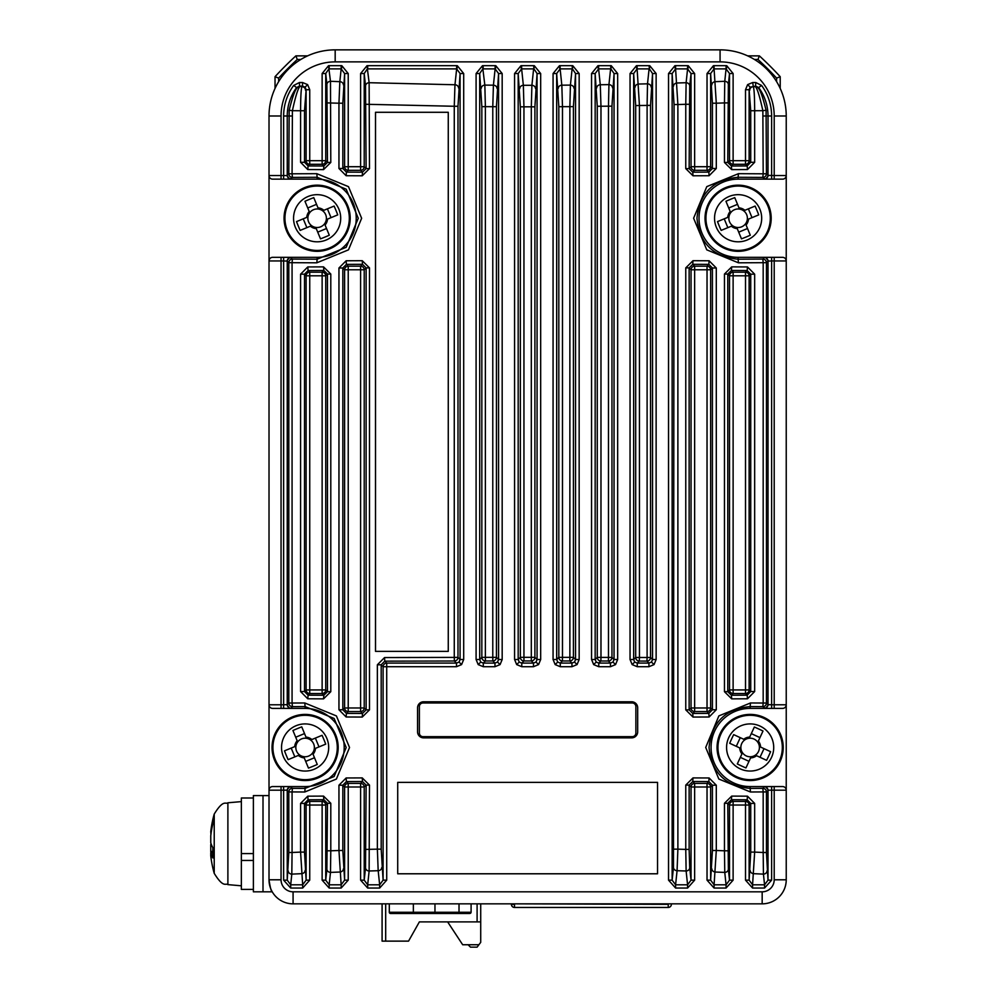 <?xml version="1.0" encoding="UTF-8"?>
<svg xmlns="http://www.w3.org/2000/svg" width="997" height="997" viewBox="0 0 997 997"><rect width="100%" height="100%" fill="white"/><g stroke="black" fill="none" stroke-linecap="round" stroke-linejoin="round"><path stroke-width="1.5" d="M651.49 662.058L652.537 659.503L650.53 657.497L647.103 657.497L647.103 105.37L647.514 83.823L649.084 68.893L637.108 68.893L637.108 65.665L649.084 65.665L649.421 68.905L649.757 65.702L656.138 73.541L652.537 73.541L650.53 105.37L650.53 657.497A3.614 3.602 135 0 1 646.928 661.098L639.289 661.073A3.614 3.602 -135 0 1 635.687 657.472L635.687 105.557L633.656 73.541L637.108 68.893L639.451 105.557L639.451 657.472L647.103 657.497L646.928 661.098L648.935 663.105L648.935 666.706L654.032 664.6L651.49 662.058L648.935 663.105L637.257 663.105L634.703 662.058L633.656 659.503L630.054 659.503L632.16 664.6L634.703 662.058M649.421 68.905L652.537 73.541L652.537 659.503L656.138 659.503L656.138 73.541M612.993 662.058L614.052 659.503L611.959 657.409L608.469 657.409L608.469 106.156L608.943 84.62L610.6 68.893L598.611 68.893L598.611 65.665L610.6 65.665L610.937 68.905L611.273 65.702L617.654 73.541L614.052 73.541L611.959 106.156L611.959 657.409A3.614 3.602 135 0 1 608.357 661.011L600.867 660.999A3.614 3.602 -135 0 1 597.265 657.397L597.265 106.268L595.159 73.541L598.611 68.893L600.281 84.757L600.979 106.268L600.979 657.397L608.469 657.409L608.357 661.011L610.451 663.105L610.451 666.706L615.548 664.6L612.993 662.058L610.451 663.105L598.761 663.105L596.218 662.058L595.159 659.503L591.557 659.503L593.664 664.6L596.218 662.058M610.937 68.905L614.052 73.541L614.052 659.503L617.654 659.503L617.654 73.541M574.509 662.058L575.556 659.503L573.412 657.359L569.873 657.359L569.873 106.642L570.409 85.106L572.104 68.893L560.127 68.893L560.127 65.665L572.104 65.665L572.44 68.905L572.777 65.702L579.157 73.541L575.556 73.541L573.412 106.642L573.412 657.359A3.614 3.602 135 0 1 569.81 660.961L562.42 660.961A3.614 3.602 -135 0 1 558.818 657.347L558.818 106.691L556.675 73.541L560.127 68.893L561.834 85.181L562.482 106.691L562.482 657.347L569.873 657.359L569.81 660.961L571.954 663.105L571.954 666.706L577.051 664.6L574.509 662.058L571.954 663.105L560.277 663.105L557.722 662.058L556.675 659.503L553.073 659.503L555.179 664.6L557.722 662.058M572.44 68.905L575.556 73.541L575.556 659.503L579.157 659.503L579.157 73.541M536.012 662.058L537.071 659.503L534.903 657.335L531.314 657.335L531.314 106.816L531.9 85.293L533.619 68.893L521.63 68.893L521.63 65.665L533.619 65.665L533.956 68.905L534.292 65.702L540.673 73.541L537.071 73.541L534.903 106.816L534.903 657.335A3.614 3.602 135 0 1 531.301 660.949L523.948 660.949A3.614 3.602 -135 0 1 520.347 657.335L520.347 106.816L518.178 73.541L521.63 68.893L523.35 85.293L523.948 106.816L523.948 657.335L531.314 657.335L531.301 660.949L533.47 663.105L533.47 666.706L538.567 664.6L536.012 662.058L533.47 663.105L521.78 663.105L519.238 662.058L518.178 659.503L514.577 659.503L516.683 664.6L519.238 662.058M533.956 68.905L537.071 73.541L537.071 659.503L540.673 659.503L540.673 73.541M483.146 65.665L495.123 65.665L495.123 68.893L498.575 73.541L496.431 106.691L492.78 106.691L493.415 85.181L495.123 68.893L483.146 68.893L483.146 65.665L482.473 65.702L484.841 85.106L485.377 106.642L485.377 657.359L492.78 657.347L492.78 106.691L481.838 106.642L479.694 73.541L482.81 68.905M496.431 106.691L496.431 657.347L498.575 659.503L498.575 73.541L502.176 73.541L502.176 659.503L498.575 659.503L497.528 662.058L494.973 663.105L494.973 666.706L483.296 666.706L483.296 663.105L480.741 662.058L478.199 664.6L476.092 659.503L479.694 659.503L481.838 657.359L481.838 106.642M480.741 662.058L479.694 659.503L479.694 73.541L476.092 73.541L476.092 659.503M712.419 850.478L712.419 785.212L710.637 786.994L710.637 880.152L712.419 850.478L716.295 850.478L714.089 884.813L710.637 880.152L707.035 880.152L707.035 786.994L694.635 786.994L694.635 880.152L691.033 880.152L687.581 884.813L687.581 888.04L675.592 888.04L675.592 884.813L672.14 880.152L668.538 880.152L668.538 73.541L672.14 73.541L675.592 68.893L675.592 65.665L687.581 65.665L687.581 68.893L691.033 73.541L694.635 73.541L694.635 166.711L707.035 166.711L707.035 73.541L710.637 73.541L714.089 68.893L714.089 65.665L726.065 65.665L726.065 68.893L729.517 73.541L733.119 73.541L733.119 160.691L745.519 160.691L745.519 89.718L749.121 89.718L750.168 87.163L747.625 84.62L752.723 82.514L753.321 86.714C754.143 88.696 754.592 96.697 754.667 110.742L754.667 162.299L747.488 169.552L731.711 169.615L724.458 162.436L724.458 102.903L716.295 103.214L716.295 168.493L709.104 175.721L693.002 175.784L685.762 168.605L685.762 104.286L677.885 104.535L677.885 849.157L685.762 849.407L685.762 785.1L693.002 777.909L709.104 777.972L716.295 785.212L716.295 850.478L724.458 850.802L724.458 803.283L727.773 803.283L728.371 869.172A3.614 3.228 174 0 1 724.769 872.4L724.458 850.802L727.773 850.802M750.168 87.163L755.776 86.116L758.667 87.586L758.393 88.185C760.437 90.415 762.992 97.781 766.082 110.256L766.444 173.802L768.014 175.372L774.208 175.547L774.208 116.001A54.125 54.125 0 0 0 720.071 61.876L335.179 61.876A54.125 54.125 0 0 0 281.054 116.001L281.054 175.547L283.634 175.547L283.634 116.001A51.532 51.532 0 0 1 293.679 85.443L299.486 82.514L302.527 82.514L302.527 86.116L305.082 87.163L306.129 89.718L309.731 89.718L307.624 84.62L305.082 87.163M329.184 65.665L341.161 65.665L341.161 68.893L329.184 68.893L329.184 65.665L328.512 65.702L330.481 81.293L330.792 162.436L327.477 162.436L326.879 84.521A3.614 3.228 -6 0 1 330.481 81.293L339.827 81.667L341.161 68.893L344.613 73.541L348.227 73.541L341.834 65.702L341.497 68.905M367.681 65.665L456.638 65.665L456.638 68.893L367.681 68.893L367.681 65.665L367.008 65.702L369.127 82.714L369.488 168.605L366.123 168.605L365.525 85.941A3.614 3.228 -6 0 1 369.127 82.714L454.968 84.757L456.638 68.893L460.091 73.541L463.692 73.541L457.311 65.702L456.975 68.905M384.555 657.559L384.767 661.161L386.711 663.105L456.489 663.105L456.489 666.706L461.586 664.6L459.044 662.058L456.489 663.105L454.383 660.999L384.767 661.161L381.19 664.787L381.19 849.157L383.11 880.152L379.658 884.813L379.658 888.04L386.711 880.152L383.11 880.152L383.11 666.706L381.19 664.787L377.365 664.787L384.555 657.559L454.271 657.397L454.383 660.999A3.614 3.602 135 0 0 457.984 657.397L460.091 659.503L459.044 662.058M534.903 106.816L520.347 106.816M290.85 786.758A3.614 3.602 135 0 0 287.236 790.359L287.236 880.152L283.634 880.152L283.634 790.185L281.054 790.185L281.054 786.571L272.63 786.571L305.107 786.571L289.791 786.571L292.42 788.328L305.107 788.39L305.107 786.571A39.095 39.095 0 0 0 344.202 747.488A39.095 39.095 0 0 0 305.107 708.393L272.63 708.393A3.614 3.614 0 0 1 269.016 704.779L269.016 260.94L281.054 260.94L281.054 704.779L283.634 704.779L283.634 260.94L281.054 260.94L281.054 257.338L272.63 257.338L317.133 257.338L289.791 257.338L292.42 259.083L317.133 259.208L317.133 257.338A39.095 39.095 0 0 0 356.228 218.243A39.095 39.095 0 0 0 317.133 179.148L272.63 179.148A3.614 3.614 0 0 1 269.016 175.547L269.016 116.001A66.151 66.151 0 0 1 335.179 49.85L720.071 49.85A66.151 66.151 0 0 1 786.234 116.001L786.234 175.547L774.208 175.547L774.208 179.148L782.62 179.148L738.116 179.148L765.459 179.148L762.83 177.404L738.116 177.279L738.116 179.148A39.095 39.095 0 0 0 699.022 218.243A39.095 39.095 0 0 0 738.116 257.338L782.62 257.338A3.614 3.614 0 0 1 786.234 260.94L786.234 704.779L774.208 704.779L774.208 260.94L771.616 260.94L771.616 704.779L774.208 704.779L774.208 708.393L750.143 708.393L765.459 708.393L762.83 706.636L750.143 706.574L750.143 708.393A39.095 39.095 0 0 0 711.06 747.488A39.095 39.095 0 0 0 750.143 786.571L782.62 786.571A3.614 3.614 0 0 1 786.234 790.185L786.234 704.779A3.614 3.614 0 0 1 782.62 708.393L774.208 708.393L782.62 708.393M724.458 803.283L731.711 796.105L747.488 796.179L754.667 803.42L754.667 852.099L763.179 852.497L763.179 791.93L750.479 791.992L718.849 779.043L705.714 747.451L718.874 715.896L750.479 702.972L763.179 703.035L763.179 262.685L738.428 262.809L706.773 249.836L693.613 218.206L706.786 186.626L738.428 173.677L738.116 177.279C713.179 179.597 699.458 193.244 696.978 218.243C699.445 243.231 713.154 256.89 738.116 259.208L738.116 257.338L771.616 257.338L771.616 260.94L768.014 261.114A3.614 3.602 -135 0 0 764.4 257.513L765.36 257.338M750.479 702.972L750.143 706.574C725.23 708.879 711.534 722.513 709.054 747.488C711.522 772.451 725.218 786.085 750.143 788.39L750.143 786.571L771.616 786.571L771.616 880.152L768.014 880.152L768.014 790.359A3.614 3.602 -135 0 0 764.4 786.758L765.36 786.571M423.588 737.855L631.674 737.855A6.019 6.019 0 0 0 637.681 731.848L637.681 707.795A6.019 6.019 0 0 0 631.674 701.776L423.588 701.776A6.019 6.019 0 0 0 417.569 707.795L417.569 731.848A6.019 6.019 0 0 0 423.588 737.855M657.534 782.358L397.716 782.358L397.716 873.783L657.534 873.783L657.534 782.358M764.4 178.974A3.614 3.602 -45 0 0 768.014 175.372L768.014 116.001A47.931 47.931 0 0 0 758.667 87.586L761.571 85.443L755.776 82.514L755.477 86.702A3.614 3.602 27 0 1 758.393 88.185M727.773 102.903L724.458 102.903L724.769 81.293A3.614 3.228 6 0 1 728.371 84.521L727.773 162.436L731.399 166.013L747.164 165.938L750.729 162.299L750.729 110.742L749.121 89.718L749.121 160.691L750.729 162.299L754.667 162.299M689.139 104.286L685.762 104.286L686.123 82.714A3.614 3.228 6 0 1 689.725 85.941L689.139 168.605L692.765 172.182L708.842 172.12L712.419 168.493L712.419 103.214L710.637 73.541L710.637 166.711L712.419 168.493L716.295 168.493M673.474 867.477L674.059 104.535L672.14 73.541L672.14 880.152L673.474 867.477A3.614 3.228 -174 0 0 677.075 870.705L675.592 884.813L687.581 884.813L686.123 870.992L685.762 849.407L689.139 849.407L689.725 867.764A3.614 3.228 174 0 1 686.123 870.992L677.075 870.705L677.885 849.157L674.059 849.157M750.729 852.099L754.667 852.099L752.573 884.813L749.121 880.152L750.729 852.099L750.729 803.42L747.164 799.781L731.399 799.706L727.773 803.283L729.517 805.028L733.119 805.028L733.119 880.152L729.517 880.152L726.065 884.813L726.065 888.04L733.119 880.152M782.62 786.571L774.208 786.571L774.208 790.185L786.234 790.185L786.234 879.79A24.053 24.053 0 0 1 762.169 903.843L293.081 903.843A24.053 24.053 0 0 1 269.016 879.79C270.212 887.666 271.284 891.679 272.243 891.817L263.009 891.817L263.009 795.594L269.016 795.594L269.016 879.79L269.016 790.185L281.054 790.185L281.054 879.79A12.026 12.026 0 0 0 293.081 891.817L762.169 891.817A12.026 12.026 0 0 0 774.208 879.79L774.208 790.185L768.513 790.185L766.444 791.93L766.444 852.497L768.014 880.152L764.549 884.813L764.549 888.04L771.616 880.152M369.488 168.605L362.247 175.784L346.146 175.721L338.955 168.493L342.831 168.493L344.613 166.711L344.613 73.541L342.831 103.214L342.831 168.493L346.408 172.12L362.484 172.182L366.123 168.605L364.217 166.711L360.615 166.711L360.615 73.541L364.217 73.541L367.345 68.905M330.792 162.436L323.551 169.615L307.761 169.552L300.583 162.299L304.521 162.299L306.129 160.691L306.129 89.718L304.521 110.742L304.521 162.299L308.085 165.938L323.851 166.013L327.477 162.436L325.732 160.691L322.131 160.691L322.131 73.541L325.732 73.541L328.848 68.905M286.737 175.547L289.89 179.148L283.634 179.148L283.634 175.547L286.737 175.547L288.806 173.802L289.167 110.256C292.246 97.793 294.813 90.44 296.857 88.185L296.583 87.586L299.486 86.116L299.486 82.514M300.583 162.299L300.583 110.742L292.408 110.692L292.071 173.802L316.822 173.677L348.489 186.651L361.637 218.281L348.464 249.861L316.822 262.809L317.133 259.208L346.183 247.306L358.272 218.281L346.208 189.206L317.133 177.279L317.133 179.148L289.89 179.148M289.791 708.393L283.634 708.393L283.634 704.779L287.236 704.605A3.614 3.602 45 0 0 290.85 708.206L289.791 708.393L286.737 704.779M316.822 262.809L292.071 262.685L292.071 703.035L304.783 702.972L336.4 715.921L349.536 747.513L336.375 779.068L304.783 791.992L305.107 788.39L334.12 776.513L346.196 747.513L334.145 718.476L305.107 706.574L305.107 708.393L289.89 708.393M369.488 785.1L366.123 785.1L362.484 781.511L346.408 781.573L346.146 777.972L362.247 777.909L369.488 785.1L369.127 870.992L367.681 884.813L364.217 880.152L360.615 880.152L360.615 786.994L348.227 786.994L348.227 880.152L344.613 880.152L341.161 884.813L341.161 888.04L329.184 888.04L329.184 884.813L325.732 880.152L322.131 880.152L322.131 805.028L309.731 805.028L309.731 880.152L306.129 880.152L302.677 884.813L302.677 888.04L290.7 888.04L290.7 884.813L287.236 880.152L288.806 852.497L288.806 791.93L286.737 790.185L283.634 790.185L283.634 786.571L289.89 786.571M327.477 850.802L330.792 850.802L330.481 872.4A3.614 3.228 -174 0 1 326.879 869.172L327.477 803.283L323.851 799.706L308.085 799.781L304.521 803.42L304.521 852.099L306.129 880.152L306.129 805.028L304.521 803.42L300.583 803.42L307.761 796.179L323.551 796.105L330.792 803.283L330.792 850.802L338.955 850.478L338.955 785.212L346.146 777.972M379.658 888.04L367.681 888.04L367.681 884.813L379.658 884.813L378.175 870.705L369.127 870.992A3.614 3.228 -174 0 1 365.525 867.764L366.123 785.1L364.217 786.994A3.614 3.602 45 0 0 360.615 783.393L348.227 783.393A3.614 3.602 -45 0 0 344.613 786.994L348.227 786.994L348.227 783.393L346.408 781.573L342.831 785.212L342.831 850.478L344.613 880.152L344.613 786.994L342.831 785.212L338.955 785.212M463.692 73.541L463.692 659.503L460.091 659.503L460.091 73.541L457.984 106.268L457.984 657.397L454.271 657.397L454.271 106.268L366.123 104.286M272.63 708.393L281.054 708.393L281.054 704.779L269.016 704.779L269.016 790.185A3.614 3.614 0 0 1 272.63 786.571M272.63 179.148L281.054 179.148L281.054 175.547L269.016 175.547L269.016 260.94A3.614 3.614 0 0 1 272.63 257.338M782.62 257.338L774.208 257.338L774.208 260.94L786.234 260.94L786.234 175.547A3.614 3.614 0 0 1 782.62 179.148M761.571 85.443A51.532 51.532 0 0 1 771.616 116.001L771.616 179.148L765.36 179.148M290.85 257.513A3.614 3.602 135 0 0 287.236 261.114L283.634 260.94L283.634 257.338L289.89 257.338M764.4 708.206A3.614 3.602 -45 0 0 768.014 704.605L771.616 704.779L771.616 708.393L765.36 708.393M375.508 651.377L375.508 112.287L448.264 112.287L448.264 651.377L375.508 651.377M346.146 716.993L346.408 713.391L362.484 713.453L360.615 711.571A3.614 3.602 135 0 0 364.217 707.97L366.123 709.864L366.123 267.881L369.488 267.881L362.247 260.703L362.484 264.305L346.408 264.367L348.227 266.174A3.614 3.602 -45 0 0 344.613 269.776L342.831 267.994L346.408 264.367L346.146 260.765L338.955 267.994L342.831 267.994L342.831 709.752L344.613 707.97A3.614 3.602 -135 0 0 348.227 711.571L346.408 713.391L342.831 709.752L338.955 709.752L346.146 716.993L362.247 717.055L369.488 709.864L366.123 709.864L362.484 713.453L362.247 717.055M346.146 260.765L362.247 260.703M307.761 698.785L308.085 695.183L323.851 695.258L322.131 693.538A3.614 3.602 135 0 0 325.732 689.936L327.477 691.681L327.477 274.05L330.792 274.05L323.551 266.872L323.851 270.474L308.085 270.548L309.731 272.193A3.614 3.602 -45 0 0 306.129 275.795L304.521 274.187L308.085 270.548L307.761 266.947L300.583 274.187L304.521 274.187L304.521 691.544L306.129 689.936A3.614 3.602 -135 0 0 309.731 693.538L308.085 695.183L304.521 691.544L300.583 691.544L307.761 698.785L323.551 698.86L330.792 691.681L327.477 691.681L323.851 695.258L323.551 698.86M307.761 266.947L323.551 266.872M338.955 168.493L338.955 103.214L327.477 102.903M304.783 791.992L292.071 791.93L292.071 852.497L300.583 852.099L300.583 803.42M366.123 849.407L377.365 849.157L377.365 664.787M573.412 106.642L558.818 106.691M611.959 106.156L597.265 106.268M650.53 105.37L635.687 105.557M685.762 709.864L693.002 717.055L692.765 713.453L708.842 713.391L709.104 716.993L716.295 709.752L712.419 709.752L712.419 267.994L716.295 267.994L709.104 260.765L708.842 264.367L692.765 264.305L693.002 260.703L685.762 267.881L689.139 267.881L689.139 709.864L692.765 713.453L694.635 711.571L694.635 707.97L707.035 707.97L707.035 269.776L694.635 269.776L694.635 707.97L691.033 707.97A3.614 3.602 -135 0 0 694.635 711.571L707.035 711.571A3.614 3.602 135 0 0 710.637 707.97L712.419 709.752L708.842 713.391L707.035 711.571L707.035 707.97L710.637 707.97L710.637 269.776A3.614 3.602 45 0 0 707.035 266.174L708.842 264.367L712.419 267.994L710.637 269.776L707.035 269.776L707.035 266.174L694.635 266.174A3.614 3.602 -45 0 0 691.033 269.776L689.139 267.881L692.765 264.305L694.635 266.174L694.635 269.776L691.033 269.776L691.033 707.97L689.139 709.864L685.762 709.864L685.762 267.881M693.002 260.703L709.104 260.765M709.104 716.993L693.002 717.055M724.458 691.681L731.711 698.86L731.399 695.258L747.164 695.183L747.488 698.785L754.667 691.544L750.729 691.544L750.729 274.187L754.667 274.187L747.488 266.947L747.164 270.548L731.399 270.474L731.711 266.872L724.458 274.05L727.773 274.05L727.773 691.681L731.399 695.258L733.119 693.538L733.119 689.936L745.519 689.936L745.519 275.795L733.119 275.795L733.119 689.936L729.517 689.936A3.614 3.602 -135 0 0 733.119 693.538L745.519 693.538A3.614 3.602 135 0 0 749.121 689.936L750.729 691.544L747.164 695.183L745.519 693.538L745.519 689.936L749.121 689.936L749.121 275.795A3.614 3.602 45 0 0 745.519 272.193L747.164 270.548L750.729 274.187L749.121 275.795L745.519 275.795L745.519 272.193L733.119 272.193A3.614 3.602 -45 0 0 729.517 275.795L727.773 274.05L731.399 270.474L733.119 272.193L733.119 275.795L729.517 275.795L729.517 689.936L727.773 691.681L724.458 691.681L724.458 274.05M731.711 266.872L747.488 266.947M747.488 698.785L731.711 698.86M738.428 173.677L763.179 173.802L762.855 110.692L750.729 110.742M296.857 88.185A3.614 3.602 -27 0 1 299.773 86.702C297.879 88.745 295.424 96.746 292.408 110.692L289.167 110.256M304.521 110.742L300.583 110.742C300.658 96.721 301.106 88.708 301.929 86.714L302.527 86.116L299.486 86.116L301.929 86.714A3.614 3.602 45 0 1 305.531 90.316M342.831 103.214L338.955 103.214L339.827 81.667A3.614 3.228 6 0 1 343.429 84.895M457.984 106.268L454.271 106.268L454.968 84.757A3.614 3.228 6 0 1 458.57 87.985M673.474 86.228A3.614 3.228 -6 0 1 677.075 83L686.123 82.714L687.581 68.893L675.592 68.893L677.885 104.535L674.059 104.535M766.082 110.256L762.855 110.692C759.826 96.746 757.371 88.745 755.477 86.702L753.321 86.714A3.614 3.602 -45 0 0 749.719 90.316M711.821 84.895A3.614 3.228 -6 0 1 715.422 81.667L724.769 81.293L726.065 68.893L714.089 68.893L716.295 103.214L712.419 103.214M288.806 852.497L292.071 852.497L291.809 874.132L290.7 884.813L302.677 884.813L300.583 852.099L304.521 852.099M343.429 868.811A3.614 3.228 174 0 1 339.827 872.039L330.481 872.4L329.184 884.813L341.161 884.813L338.955 850.478L342.831 850.478M381.776 867.477A3.614 3.228 174 0 1 378.175 870.705L377.365 849.157L381.19 849.157M764.549 888.04L752.573 888.04L752.573 884.813L764.549 884.813L763.44 874.132L763.179 852.497L766.444 852.497M365.525 867.764L364.217 880.152L364.217 786.994L360.615 786.994L360.615 783.393L362.484 781.511L362.247 777.909M326.879 869.172L325.732 880.152L325.732 805.028A3.614 3.602 45 0 0 322.131 801.426L322.131 805.028L325.732 805.028L327.477 803.283L330.792 803.283M456.489 666.706L386.711 666.706L386.711 663.105A3.614 3.602 -45 0 0 383.11 666.706L386.711 666.706L386.711 880.152M307.761 796.179L308.085 799.781L309.731 801.426L322.131 801.426L323.851 799.706L323.551 796.105M309.731 801.426A3.614 3.602 -45 0 0 306.129 805.028L309.731 805.028L309.731 801.426M362.247 175.784L362.484 172.182L360.615 170.313A3.614 3.602 135 0 0 364.217 166.711L364.217 73.541L365.525 85.941M346.146 175.721L346.408 172.12L348.227 170.313L348.227 166.711L360.615 166.711L360.615 170.313L348.227 170.313A3.614 3.602 -135 0 1 344.613 166.711L348.227 166.711L348.227 73.541M288.208 870.904A3.614 3.228 6 0 0 291.809 874.132L301.505 873.671A3.614 3.228 174 0 0 305.107 870.443M292.42 788.328L292.071 791.93L288.806 791.93A3.614 3.602 135 0 1 292.42 788.328M304.783 702.972L305.107 706.574L292.42 706.636A3.614 3.602 45 0 1 288.806 703.035L288.806 262.685L292.071 262.685L292.42 259.083A3.614 3.602 135 0 0 288.806 262.685L287.236 261.114L287.236 704.605L288.806 703.035L292.071 703.035L292.42 706.636L290.85 708.206M323.551 169.615L323.851 166.013L322.131 164.293A3.614 3.602 135 0 0 325.732 160.691L325.732 73.541L326.879 84.521M307.761 169.552L308.085 165.938L309.731 164.293L309.731 160.691L322.131 160.691L322.131 164.293L309.731 164.293A3.614 3.602 -135 0 1 306.129 160.691L309.731 160.691L309.731 89.718M316.822 173.677L317.133 177.279L292.42 177.404A3.614 3.602 45 0 1 288.806 173.802L292.071 173.802L292.42 177.404L289.791 179.148M292.071 116.001L287.236 116.001A47.931 47.931 0 0 1 296.583 87.586L293.679 85.443M709.104 777.972L708.842 781.573L692.765 781.511L694.635 783.393L707.035 783.393L707.035 786.994L710.637 786.994A3.614 3.602 45 0 0 707.035 783.393L708.842 781.573L712.419 785.212L716.295 785.212M689.725 867.764L691.033 880.152L691.033 786.994L694.635 786.994L694.635 783.393A3.614 3.602 -45 0 0 691.033 786.994L689.139 785.1L692.765 781.511L693.002 777.909M689.139 849.407L689.139 785.1L685.762 785.1M711.821 868.811A3.614 3.228 -174 0 0 715.422 872.039L724.769 872.4L726.065 884.813L714.089 884.813L714.089 888.04L726.065 888.04M731.711 796.105L731.399 799.706L733.119 801.426A3.614 3.602 -45 0 0 729.517 805.028L729.517 880.152L728.371 869.172M747.488 796.179L747.164 799.781L745.519 801.426L745.519 805.028L733.119 805.028L733.119 801.426L745.519 801.426A3.614 3.602 45 0 1 749.121 805.028L749.121 880.152L745.519 880.152L752.573 888.04M754.667 803.42L750.729 803.42L749.121 805.028L745.519 805.028L745.519 880.152M689.725 85.941L691.033 73.541L691.033 166.711A3.614 3.602 -135 0 0 694.635 170.313L694.635 166.711L691.033 166.711L689.139 168.605L685.762 168.605M709.104 175.721L708.842 172.12L707.035 170.313L694.635 170.313L692.765 172.182L693.002 175.784M750.143 870.443A3.614 3.228 -174 0 0 753.744 873.671L763.44 874.132A3.614 3.228 -6 0 0 767.042 870.904M707.035 170.313A3.614 3.602 135 0 0 710.637 166.711L707.035 166.711L707.035 170.313M750.479 791.992L750.143 788.39L762.83 788.328A3.614 3.602 -135 0 1 766.444 791.93L763.179 791.93L762.83 788.328L764.4 786.758M738.428 262.809L738.116 259.208L762.83 259.083L763.179 262.685L766.444 262.685L766.444 703.035A3.614 3.602 -45 0 1 762.83 706.636L763.179 703.035L766.444 703.035L768.014 704.605L768.014 261.114L766.444 262.685A3.614 3.602 -135 0 0 762.83 259.083L764.4 257.513M728.371 84.521L729.517 73.541L729.517 160.691A3.614 3.602 -135 0 0 733.119 164.293L733.119 160.691L729.517 160.691L727.773 162.436L724.458 162.436M747.488 169.552L747.164 165.938L745.519 164.293L733.119 164.293L731.399 166.013L731.711 169.615M762.83 177.404L763.179 173.802L766.444 173.802A3.614 3.602 -45 0 1 762.83 177.404M745.519 164.293A3.614 3.602 135 0 0 749.121 160.691L745.519 160.691L745.519 164.293M496.431 657.347A3.614 3.602 135 0 1 492.83 660.961L492.78 657.347L496.431 657.347M485.439 660.961L485.377 657.359L481.838 657.359A3.614 3.602 -135 0 0 485.439 660.961L483.296 663.105L494.973 663.105L492.83 660.961L485.439 660.961M514.577 659.503L514.577 73.541L518.178 73.541L518.178 659.503L520.347 657.335L523.948 657.335L523.948 660.949L521.78 663.105L521.78 666.706L533.47 666.706M553.073 659.503L553.073 73.541L556.675 73.541L556.675 659.503L558.818 657.347L562.482 657.347L562.42 660.961L560.277 663.105L560.277 666.706L571.954 666.706M591.557 659.503L591.557 73.541L595.159 73.541L595.159 659.503L597.265 657.397L600.979 657.397L600.867 660.999L598.761 663.105L598.761 666.706L610.451 666.706M596.68 87.985A3.614 3.228 -6 0 1 600.281 84.757L608.943 84.62A3.614 3.228 6 0 1 612.544 87.848M630.054 659.503L630.054 73.541L633.656 73.541L633.656 659.503L635.687 657.472L639.451 657.472L639.289 661.073L637.257 663.105L637.257 666.706L648.935 666.706M635.089 87.262A3.614 3.228 -6 0 1 638.691 84.035L647.514 83.823A3.614 3.228 6 0 1 651.128 87.051M327.477 274.05L323.851 270.474L322.131 272.193A3.614 3.602 -135 0 1 325.732 275.795L325.732 689.936L322.131 689.936L322.131 275.795L309.731 275.795L309.731 689.936L322.131 689.936L322.131 693.538L309.731 693.538L309.731 689.936L306.129 689.936L306.129 275.795L309.731 275.795L309.731 272.193L322.131 272.193L322.131 275.795L325.732 275.795L327.477 274.05M366.123 267.881L362.484 264.305L360.615 266.174A3.614 3.602 -135 0 1 364.217 269.776L364.217 707.97L360.615 707.97L360.615 269.776L348.227 269.776L348.227 707.97L360.615 707.97L360.615 711.571L348.227 711.571L348.227 707.97L344.613 707.97L344.613 269.776L348.227 269.776L348.227 266.174L360.615 266.174L360.615 269.776L364.217 269.776L366.123 267.881M289.791 786.571L286.737 790.185M283.634 116.001L287.236 116.001L287.236 175.372A3.614 3.602 45 0 0 290.85 178.974M289.791 257.338L286.737 260.94M765.459 179.148L768.513 175.547M768.513 260.94L765.459 257.338M765.459 708.393L768.513 704.779M768.513 790.185L765.459 786.571M749.719 737.057L749.158 738.254A9.272 9.272 0 0 0 742.478 752.71A9.272 9.272 0 0 0 759.365 746.504A9.272 9.272 0 0 0 757.807 742.254L763.004 731.025A82.203 36.677 -155.2 0 0 758.705 728.969A82.203 36.677 -155.2 0 0 754.355 727.025L749.719 737.057A10.431 10.431 0 0 0 743.725 739.263L733.68 734.627A82.203 36.677 114.8 0 0 729.692 743.276L739.724 747.912A10.431 10.431 0 0 0 741.93 753.906L737.294 763.939A82.203 36.677 24.8 0 0 741.581 765.995A82.203 36.677 24.8 0 0 745.93 767.939L750.579 757.907A10.431 10.431 0 0 0 756.573 755.701L766.606 760.337A82.203 36.677 -65.2 0 0 770.606 751.688L760.574 747.052A10.431 10.431 0 0 0 758.368 741.058M760.038 726.09A23.567 23.567 0 0 0 728.757 737.593A23.567 23.567 0 0 0 740.26 768.874A23.567 23.567 0 0 0 771.541 757.371A23.567 23.567 0 0 0 760.038 726.09M780.165 761.359A33.075 33.075 0 0 0 764.026 717.454A33.075 33.075 0 0 0 720.121 733.605A33.075 33.075 0 0 0 736.26 777.51A33.075 33.075 0 0 0 780.165 761.359M750.579 757.907L751.127 756.711M742.478 752.71L741.93 753.906M748.984 761.347L740.335 757.346M764.014 748.647L760.013 757.296M757.807 742.254A9.272 9.272 0 0 0 749.158 738.254M751.314 733.618L759.951 737.618M736.284 746.317L740.273 737.668M744.921 739.824L743.725 739.263M739.724 747.912L740.921 748.46M755.377 755.14L756.573 755.701M760.574 747.052L759.365 746.504M311.862 739.537L310.64 740.036A9.272 9.272 0 0 0 295.935 746.117A9.272 9.272 0 0 0 312.547 753.022A9.272 9.272 0 0 0 314.279 748.847L325.72 744.123A82.203 36.677 -112.4 0 0 323.963 739.699A82.203 36.677 -112.4 0 0 322.081 735.312L311.862 739.537A10.431 10.431 0 0 0 305.967 737.082L301.742 726.863A82.203 36.677 157.6 0 0 292.931 730.502L297.156 740.721A10.431 10.431 0 0 0 294.701 746.628L284.494 750.841A82.203 36.677 67.6 0 0 286.251 755.277A82.203 36.677 67.6 0 0 288.121 759.652L298.34 755.427A10.431 10.431 0 0 0 304.247 757.882L308.472 768.101A82.203 36.677 -22.4 0 0 317.27 764.462L313.046 754.243A10.431 10.431 0 0 0 315.501 748.336M326.891 738.478A23.567 23.567 0 0 0 296.109 725.704A23.567 23.567 0 0 0 283.322 756.486A23.567 23.567 0 0 0 314.105 769.273A23.567 23.567 0 0 0 326.891 738.478M317.731 778.059A33.075 33.075 0 0 0 335.677 734.851A33.075 33.075 0 0 0 292.47 716.918A33.075 33.075 0 0 0 274.536 760.113A33.075 33.075 0 0 0 317.731 778.059M298.34 755.427L299.561 754.928M295.935 746.117L294.701 746.628M294.838 756.873L291.199 748.074M314.504 757.745L305.693 761.384M314.279 748.847A9.272 9.272 0 0 0 310.64 740.036M315.376 738.092L319.003 746.89M295.71 737.219L304.509 733.58M306.465 738.303L305.967 737.082M297.156 740.721L297.667 741.942M303.736 756.661L304.247 757.882M313.046 754.243L312.547 753.022M744.884 210.292L743.65 210.803A9.272 9.272 0 0 0 728.944 216.885A9.272 9.272 0 0 0 745.557 223.777A9.272 9.272 0 0 0 747.289 219.602L758.729 214.878A82.203 36.677 -112.4 0 0 756.972 210.454A82.203 36.677 -112.4 0 0 755.09 206.08L744.884 210.292A10.431 10.431 0 0 0 738.976 207.85L734.752 197.63A82.203 36.677 157.6 0 0 725.953 201.269L730.165 211.489A10.431 10.431 0 0 0 727.723 217.383L717.504 221.608A82.203 36.677 67.6 0 0 719.261 226.032A82.203 36.677 67.6 0 0 721.143 230.407L731.362 226.194A10.431 10.431 0 0 0 737.257 228.637L741.481 238.856A82.203 36.677 -22.4 0 0 750.292 235.217L746.068 225.01A10.431 10.431 0 0 0 748.51 219.103M759.901 209.245A23.567 23.567 0 0 0 729.119 196.459A23.567 23.567 0 0 0 716.332 227.241A23.567 23.567 0 0 0 747.114 240.028A23.567 23.567 0 0 0 759.901 209.245M750.753 248.814A33.075 33.075 0 0 0 768.687 205.619A33.075 33.075 0 0 0 725.492 187.673A33.075 33.075 0 0 0 707.546 230.88A33.075 33.075 0 0 0 750.753 248.814M731.362 226.194L732.583 225.683M728.944 216.885L727.723 217.383M727.847 227.64L724.221 218.829M747.513 228.512L738.715 232.151M747.289 219.602A9.272 9.272 0 0 0 743.65 210.803M748.386 208.847L752.025 217.658M728.72 207.974L737.531 204.335M739.475 209.071L738.976 207.85M730.165 211.489L730.676 212.71M736.758 227.416L737.257 228.637M746.068 225.01L745.557 223.777M323.888 210.292L322.667 210.803A9.272 9.272 0 0 0 307.961 216.885A9.272 9.272 0 0 0 324.573 223.777A9.272 9.272 0 0 0 326.306 219.602L337.746 214.878A82.203 36.677 -112.4 0 0 335.989 210.454A82.203 36.677 -112.4 0 0 334.107 206.08L323.888 210.292A10.431 10.431 0 0 0 317.993 207.85L313.768 197.63A82.203 36.677 157.6 0 0 304.97 201.269L309.182 211.489A10.431 10.431 0 0 0 306.74 217.383L296.52 221.608A82.203 36.677 67.6 0 0 298.277 226.032A82.203 36.677 67.6 0 0 300.159 230.407L310.366 226.194A10.431 10.431 0 0 0 316.273 228.637L320.498 238.856A82.203 36.677 -22.4 0 0 329.297 235.217L325.084 225.01A10.431 10.431 0 0 0 327.527 219.103M338.918 209.245A23.567 23.567 0 0 0 308.135 196.459A23.567 23.567 0 0 0 295.349 227.241A23.567 23.567 0 0 0 326.131 240.028A23.567 23.567 0 0 0 338.918 209.245M329.758 248.814A33.075 33.075 0 0 0 347.704 205.619A33.075 33.075 0 0 0 304.496 187.673A33.075 33.075 0 0 0 286.563 230.88A33.075 33.075 0 0 0 329.758 248.814M310.366 226.194L311.6 225.683M307.961 216.885L306.74 217.383M306.864 227.64L303.225 218.829M326.53 228.512L317.719 232.151M326.306 219.602A9.272 9.272 0 0 0 322.667 210.803M327.402 208.847L331.041 217.658M307.737 207.974L316.548 204.335M318.492 209.071L317.993 207.85M309.182 211.489L309.693 212.71M315.775 227.416L316.273 228.637M325.084 225.01L324.573 223.777M389.304 903.843L389.304 912.267A1.209 1.209 0 0 0 390.5 913.476L389.304 912.267A1.209 1.209 0 0 0 390.5 913.476L469.413 913.476M395.061 913.476L390.5 913.476M400.121 913.476L413.356 913.476L400.121 913.476M448.239 913.476L456.177 913.476M450.345 913.476L448.301 913.476M434.966 903.843L434.966 912.267L459.019 912.267A1.209 1.209 -90 0 1 457.81 913.476A1.209 1.209 -90 0 0 459.019 912.267L459.019 903.843L459.019 912.267L471.095 912.267L470.746 913.115L469.886 913.476L471.095 912.267L471.095 903.843M458.595 913.115L457.748 913.476M668.351 903.843L671.367 903.843M671.367 904.329A3.128 3.128 0 0 1 668.239 907.457L668.239 903.843M514.514 903.843L668.239 904.329M514.514 904.329L514.514 907.457L668.239 907.457M514.514 907.457A3.128 3.128 0 0 1 511.386 904.329L514.514 904.453M382.088 903.843L382.088 941.131L385.689 941.131L385.689 903.843M468.092 944.745L470.497 947.15L477.102 947.15L480.716 942.339L480.716 903.843L480.716 921.889L419.376 921.889L408.546 941.131L385.689 941.131M419.376 921.889L447.641 921.889L462.67 944.745L478.909 944.745M419.376 733.044L419.376 706.586A3.614 3.614 0 0 1 422.977 702.985L632.272 702.985A3.614 3.614 0 0 1 635.874 706.586L635.874 733.044A3.614 3.614 0 0 1 632.272 736.658L422.977 736.658A3.614 3.614 0 0 1 419.376 733.044M754.43 59.471L757.969 59.471A339.192 339.192 0 0 1 776.613 78.102L776.613 81.642M278.637 81.642L278.637 78.102A339.192 339.192 0 0 1 297.28 59.471L300.82 59.471M757.969 59.471L759.378 55.869A342.806 342.806 0 0 1 780.215 76.694L776.613 78.102M780.215 76.694L780.215 88.446M275.035 88.446L275.035 76.694L278.637 78.102M275.035 76.694A342.806 342.806 0 0 1 295.872 55.869L297.28 59.471M295.872 55.869L307.612 55.869M747.638 55.869L759.378 55.869M263.009 862.143L263.009 795.594L253.388 795.594L253.388 891.817L263.009 891.817L263.009 862.143M241.361 859.838L241.361 797.999L253.388 797.999M253.388 889.411L241.361 889.411L241.361 860.448L253.388 860.448M241.361 853.594L253.388 853.594M212.76 852.933L210.766 852.996L210.766 855.85A108.112 99.862 0 0 0 211.065 858.218A108.249 108.249 0 0 0 214.218 873.335L214.218 814.088A108.249 108.249 0 0 0 211.065 829.205A108.112 99.862 180 0 0 210.766 831.573L210.928 834.427M211.065 843.711A108.112 41.413 0 0 0 210.766 844.696L210.766 851.588A108.112 99.862 180 0 0 210.928 852.983M210.766 852.996A108.112 41.413 0 0 0 212.884 857.981A105.159 86.938 -52.5 0 1 212.884 847.712A108.112 41.413 180 0 1 210.766 842.727L210.766 835.822A108.112 99.862 0 0 1 212.884 823.796A105.159 36.054 -151.6 0 1 212.76 821.603A105.159 36.054 -151.6 0 1 212.884 819.534A108.112 99.862 180 0 0 211.065 829.205M212.772 851.438L210.766 851.588M210.766 844.696L211.414 844.708M637.108 65.665L636.435 65.702L636.771 68.905M598.611 65.665L597.938 65.702L598.275 68.905M560.127 65.665L559.454 65.702L559.791 68.905M521.63 65.665L520.957 65.702L521.294 68.905M502.176 73.541L495.796 65.702L495.459 68.905M494.973 666.706L500.07 664.6L497.528 662.058M733.119 73.541L726.738 65.702L726.402 68.905M714.089 65.665L713.416 65.702L713.752 68.905M694.635 73.541L688.254 65.702L687.918 68.905M675.592 65.665L674.919 65.702L675.256 68.905M519.749 88.521A3.614 3.228 -6 0 1 523.35 85.293L531.9 85.293A3.614 3.228 6 0 1 535.501 88.521M516.683 664.6L521.78 666.706M520.957 65.702L514.577 73.541M534.292 65.702L533.619 65.665M538.567 664.6L540.673 659.503M593.664 664.6L598.761 666.706M597.938 65.702L591.557 73.541M611.273 65.702L610.6 65.665M615.548 664.6L617.654 659.503M707.035 880.152L714.089 888.04M687.581 888.04L694.635 880.152M668.538 880.152L675.592 888.04M674.919 65.702L668.538 73.541M688.254 65.702L687.581 65.665M713.416 65.702L707.035 73.541M726.738 65.702L726.065 65.665M747.625 84.62L745.519 89.718M752.723 82.514L755.776 82.514M307.624 84.62L302.527 82.514M328.512 65.702L322.131 73.541M341.834 65.702L341.161 65.665M367.008 65.702L360.615 73.541M457.311 65.702L456.638 65.665M461.586 664.6L463.692 659.503M360.615 880.152L367.681 888.04M341.161 888.04L348.227 880.152M322.131 880.152L329.184 888.04M302.677 888.04L309.731 880.152M283.634 880.152L290.7 888.04M632.16 664.6L637.257 666.706M636.435 65.702L630.054 73.541M649.757 65.702L649.084 65.665M654.032 664.6L656.138 659.503M555.179 664.6L560.277 666.706M559.454 65.702L553.073 73.541M572.777 65.702L572.104 65.665M577.051 664.6L579.157 659.503M478.199 664.6L483.296 666.706M482.473 65.702L476.092 73.541M495.796 65.702L495.123 65.665M500.07 664.6L502.176 659.503M763.179 116.001L771.616 116.001M281.054 116.001L269.016 116.001A66.151 66.151 0 0 1 335.179 49.85L335.179 61.876M720.071 61.876L720.071 49.85A66.151 66.151 0 0 1 786.234 116.001L774.208 116.001M774.208 879.79L786.234 879.79A24.053 24.053 0 0 1 762.169 903.843L762.169 891.817M293.081 891.817L293.081 903.843A24.053 24.053 0 0 1 269.016 879.79L281.054 879.79M369.488 267.881L369.488 709.864M338.955 709.752L338.955 267.994M330.792 274.05L330.792 691.681M300.583 691.544L300.583 274.187M716.295 267.994L716.295 709.752M754.667 274.187L754.667 691.544M558.233 88.409A3.614 3.228 -6 0 1 561.834 85.181L570.409 85.106A3.614 3.228 6 0 1 574.01 88.334M481.239 88.334A3.614 3.228 -6 0 1 484.841 85.106L493.415 85.181A3.614 3.228 6 0 1 497.017 88.409M779.355 760.985A32.191 32.191 0 0 0 763.652 718.264A32.191 32.191 0 0 0 720.931 733.979A32.191 32.191 0 0 0 736.633 776.7A32.191 32.191 0 0 0 779.355 760.985M317.395 777.224A32.191 32.191 0 0 0 334.855 735.188A32.191 32.191 0 0 0 292.819 717.74A32.191 32.191 0 0 0 275.359 759.776A32.191 32.191 0 0 0 317.395 777.224M750.405 247.991A32.191 32.191 0 0 0 767.864 205.955A32.191 32.191 0 0 0 725.828 188.495A32.191 32.191 0 0 0 708.369 230.531A32.191 32.191 0 0 0 750.405 247.991M329.421 247.991A32.191 32.191 0 0 0 346.881 205.955A32.191 32.191 0 0 0 304.845 188.495A32.191 32.191 0 0 0 287.385 230.531A32.191 32.191 0 0 0 329.421 247.991M389.304 912.267L413.356 912.267L413.356 903.843M434.966 913.476L434.966 912.267L413.356 912.267L413.356 913.476M477.102 921.889L477.102 903.843M241.361 885.81L227.889 884.626L227.889 802.784C225.646 804.604 223.59 798.834 214.218 814.088M459.019 912.267L457.81 913.476M227.889 802.784L241.361 801.613M227.889 884.626C225.646 882.806 223.59 888.576 214.218 873.335"/></g></svg>
